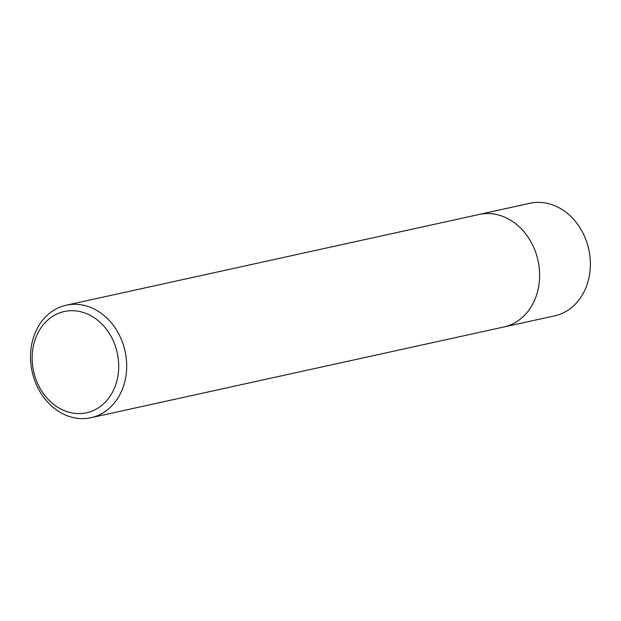 <?xml version="1.0" encoding="UTF-8"?>
<svg xmlns="http://www.w3.org/2000/svg" width="621" height="621" viewBox="0 0 621 621"><rect width="100%" height="100%" fill="white"/><g stroke="black" fill="none" stroke-linecap="round" stroke-linejoin="round"><path stroke-width="0.93" d="M477.797 214.765A57.621 47.6 77.6 0 1 479.156 214.439L529.899 203.292A57.621 47.6 77.6 0 1 588.755 249.347A57.621 47.6 77.6 0 1 554.631 315.841L503.887 326.995A57.621 47.6 77.6 0 1 502.521 327.267M32.634 365.645A51.83 42.818 77.6 0 1 91.303 315.949A51.83 42.818 77.6 0 1 102.372 404.869A51.83 42.818 77.6 0 1 32.634 365.645M31.05 365.334A57.598 47.576 77.6 0 1 66.245 305.206A57.598 47.576 77.6 0 1 125.077 351.245A57.598 47.576 77.6 0 1 90.969 417.708A57.598 47.576 77.6 0 1 31.05 365.334M66.245 305.206L479.164 214.462A57.598 47.576 77.6 0 1 537.996 260.502A57.598 47.576 77.6 0 1 503.887 326.972L90.969 417.708M479.156 214.439A57.621 47.6 77.6 0 1 538.011 260.502A57.621 47.6 77.6 0 1 503.887 326.995"/></g></svg>
